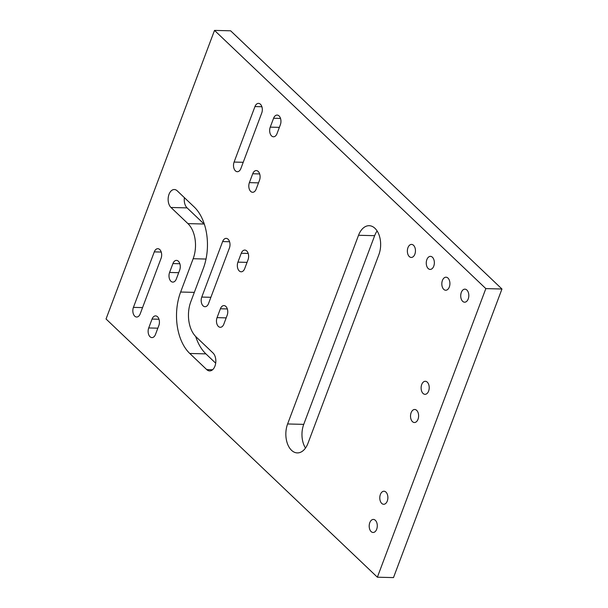 <?xml version="1.0" encoding="UTF-8"?>
<svg xmlns="http://www.w3.org/2000/svg" width="608" height="608" viewBox="0 0 608 608"><rect width="100%" height="100%" fill="white"/><g stroke="black" fill="none" stroke-linecap="round" stroke-linejoin="round"><path stroke-width="0.91" d="M414.854 254.212A6.521 4.043 -88.6 0 0 411.57 244.408A6.521 4.043 -88.6 0 0 407.96 247.654A6.521 4.043 -88.6 0 0 411.244 257.45A6.521 4.043 -88.6 0 0 414.854 254.212M387.281 501.038A6.521 4.043 -88.6 0 0 383.998 491.234A6.521 4.043 -88.6 0 0 380.388 494.479A6.521 4.043 -88.6 0 0 383.671 504.283A6.521 4.043 -88.6 0 0 387.281 501.038M376.686 529.234A6.521 4.043 -88.6 0 0 373.403 519.43A6.521 4.043 -88.6 0 0 369.793 522.675A6.521 4.043 -88.6 0 0 373.076 532.471A6.521 4.043 -88.6 0 0 376.686 529.234M428.61 391.088A6.521 4.043 -88.6 0 0 425.326 381.284A6.521 4.043 -88.6 0 0 421.716 384.53A6.521 4.043 -88.6 0 0 425 394.326A6.521 4.043 -88.6 0 0 428.61 391.088M433.755 266.167A6.521 4.043 -88.6 0 0 430.464 256.363A6.521 4.043 -88.6 0 0 426.862 259.608A6.521 4.043 -88.6 0 0 430.145 269.412A6.521 4.043 -88.6 0 0 433.755 266.167M449.312 287.006A6.521 4.043 -88.6 0 0 446.029 277.202A6.521 4.043 -88.6 0 0 442.419 280.448A6.521 4.043 -88.6 0 0 445.702 290.244A6.521 4.043 -88.6 0 0 449.312 287.006M468.213 298.961A6.521 4.043 -88.6 0 0 464.922 289.157A6.521 4.043 -88.6 0 0 461.32 292.402A6.521 4.043 -88.6 0 0 464.603 302.199A6.521 4.043 -88.6 0 0 468.213 298.961M418.015 419.277A6.521 4.043 -88.6 0 0 414.724 409.48A6.521 4.043 -88.6 0 0 411.122 412.718A6.521 4.043 -88.6 0 0 414.405 422.522A6.521 4.043 -88.6 0 0 418.015 419.277M206.735 369.611A9.629 5.966 -88.6 0 0 209.623 370.91A9.629 5.966 -88.6 0 0 214.951 366.122A9.629 5.966 -88.6 0 0 212.998 352.959L196.034 336.824A25.688 15.922 91.4 0 1 190.813 301.712L203.33 268.409A44.946 27.862 -88.6 0 0 194.195 206.971L177.232 190.836A9.629 5.966 -88.6 0 0 174.344 189.529A9.629 5.966 -88.6 0 0 168.393 196.582A9.629 5.966 -88.6 0 0 170.977 207.48L187.933 223.622A25.688 15.922 91.4 0 1 193.154 258.727L180.637 292.03A44.946 27.862 -88.6 0 0 189.78 353.468L206.735 369.611L212.58 369.755M377.37 577.197L485.838 288.61L214.51 30.4L106.043 318.987L377.37 577.197L393.49 577.6L501.957 289.013L230.63 30.803L214.51 30.4M358.538 235.273L287.607 423.966A19.266 11.94 -88.6 0 0 297.304 452.907A19.266 11.94 -88.6 0 0 307.96 443.331L378.883 254.638A19.266 11.94 -88.6 0 0 369.185 225.697A19.266 11.94 -88.6 0 0 358.538 235.273L374.657 235.676L303.734 424.369A19.266 11.94 -88.6 0 0 305.49 448.05M222.627 241.566L201.772 297.069A6.422 3.982 -88.6 0 0 205.002 306.713A6.422 3.982 -88.6 0 0 208.552 303.521L229.414 248.026A6.422 3.982 -88.6 0 0 226.184 238.374A6.422 3.982 -88.6 0 0 222.627 241.566L229.566 241.741M154.288 251.879L133.426 307.374A6.422 3.982 -88.6 0 0 136.663 317.026A6.422 3.982 -88.6 0 0 140.212 313.834L161.074 258.332A6.422 3.982 -88.6 0 0 157.837 248.687A6.422 3.982 -88.6 0 0 154.288 251.879L161.226 252.054M254.957 106.567L234.095 162.062A6.422 3.982 -88.6 0 0 237.325 171.707A6.422 3.982 -88.6 0 0 240.882 168.515L261.736 113.02A6.422 3.982 -88.6 0 0 258.506 103.375A6.422 3.982 -88.6 0 0 254.957 106.567L261.896 106.734M176.358 278.912L179.694 270.036A6.422 3.982 -88.6 0 0 176.464 260.384A6.422 3.982 -88.6 0 0 172.915 263.576L169.579 272.46A6.422 3.982 -88.6 0 0 172.809 282.104A6.422 3.982 -88.6 0 0 176.358 278.912M155.496 334.408L158.84 325.531A6.422 3.982 -88.6 0 0 155.602 315.886A6.422 3.982 -88.6 0 0 152.053 319.078L148.717 327.955A6.422 3.982 -88.6 0 0 151.947 337.6A6.422 3.982 -88.6 0 0 155.496 334.408M244.705 268.599L248.041 259.722A6.422 3.982 -88.6 0 0 244.811 250.078A6.422 3.982 -88.6 0 0 241.254 253.27L237.918 262.147A6.422 3.982 -88.6 0 0 241.148 271.791A6.422 3.982 -88.6 0 0 244.705 268.599M223.843 324.102L227.179 315.218A6.422 3.982 -88.6 0 0 223.949 305.573A6.422 3.982 -88.6 0 0 220.4 308.765L217.056 317.642A6.422 3.982 -88.6 0 0 220.294 327.294A6.422 3.982 -88.6 0 0 223.843 324.102M277.028 133.6L280.364 124.716A6.422 3.982 -88.6 0 0 277.134 115.072A6.422 3.982 -88.6 0 0 273.585 118.264L270.248 127.14A6.422 3.982 -88.6 0 0 273.478 136.785A6.422 3.982 -88.6 0 0 277.028 133.6M256.166 189.096L259.51 180.211A6.422 3.982 -88.6 0 0 256.272 170.567A6.422 3.982 -88.6 0 0 252.723 173.759L249.386 182.636A6.422 3.982 -88.6 0 0 252.616 192.288A6.422 3.982 -88.6 0 0 256.166 189.096M184.399 197.653A9.629 5.966 -88.6 0 0 187.097 207.883L204.052 224.018A25.688 15.922 91.4 0 1 204.402 224.36M195.692 336.482A44.946 27.862 -88.6 0 0 205.899 353.871L215.688 363.189M377.12 230.956A19.266 11.94 -88.6 0 0 374.657 235.676M485.838 288.61L501.957 289.013M287.607 423.966L303.734 424.369M170.977 207.48L187.097 207.883M187.933 223.622L204.052 224.018M193.154 258.727L206.013 259.046M180.637 292.03L194.324 292.364M189.78 353.468L205.899 353.871M201.772 297.069L210.892 297.297M133.426 307.374L142.553 307.602M234.095 162.062L243.223 162.29M169.579 272.46L178.699 272.688M172.915 263.576L179.854 263.75M148.717 327.955L157.844 328.183M152.053 319.078L158.992 319.246M237.918 262.147L247.046 262.375M241.254 253.27L248.193 253.437M217.056 317.642L226.184 317.87M220.4 308.765L227.339 308.94M270.248 127.14L279.368 127.368M273.585 118.264L280.524 118.431M249.386 182.636L258.506 182.864M252.723 173.759L259.662 173.934"/></g></svg>
